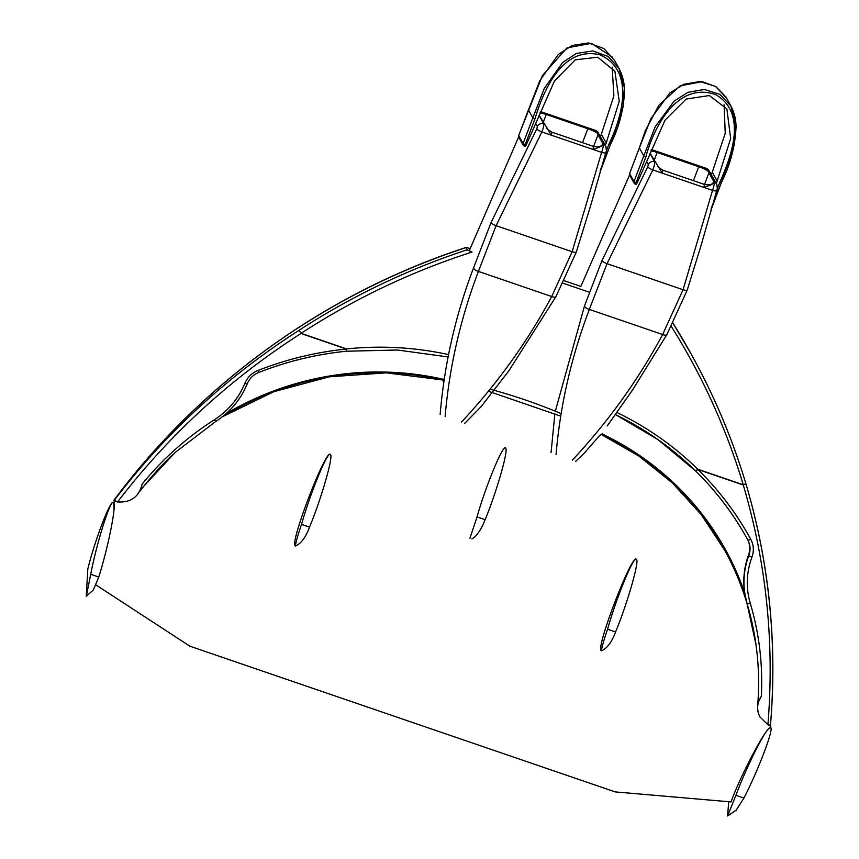 <?xml version="1.0" encoding="UTF-8"?>
<svg xmlns="http://www.w3.org/2000/svg" width="859" height="859" viewBox="0 0 859 859"><rect width="100%" height="100%" fill="white"/><g stroke="black" fill="none" stroke-linecap="round" stroke-linejoin="round"><path stroke-width="1.29" d="M602.674 433.387L600.548 435.169M443.878 378.991L443.394 381.332M222.502 416.647A291.072 281.548 -28.8 0 1 442.589 379.936L443.33 381.267M589.467 292.253L563.032 283.202M747.105 538.647A316.316 305.965 -28.8 0 1 747.448 539.28A19.907 19.252 -28.8 0 1 748.554 554.925A79.629 77.031 151.2 0 0 744.646 592.742L755.974 644.572M695.489 470.839C716.116 491.101 733.382 513.811 747.287 538.98L747.813 539.946A2.985 0.838 -28.6 0 0 750.755 539.28C736.614 513.457 718.983 490.178 697.862 469.454L697.766 469.218A2.985 0.73 134.4 0 1 695.318 470.678A2.985 0.73 134.4 0 1 695.285 470.635L695.414 470.764A2.985 0.773 -45.6 0 0 695.446 470.807A2.985 0.773 -45.6 0 0 697.862 469.454L743.26 485.002A2.985 0.838 -16.6 0 0 745.795 483.37L745.752 483.241A2.985 0.741 163.2 0 1 745.773 483.273A2.985 0.741 163.2 0 1 743.271 484.798L743.26 485.002C766.378 563.042 774.603 642.951 767.903 724.738L770.437 725.318C777.298 643.241 769.213 563.01 746.17 484.637M770.437 725.318L770.459 725.393C777.427 642.843 769.202 562.162 745.795 483.37A2.985 0.838 -16.6 0 0 745.784 483.327L745.762 483.273C732.448 439.067 714.677 396.761 692.44 356.378A697.25 674.422 151.2 0 0 672.919 323.274M114.14 500.078L117.554 501.946C168.579 435.352 229.707 379.195 300.961 333.485L299.136 330.243L300.961 333.485L346.36 349.044L346.274 351.159M346.456 351.148L346.36 349.044C315.972 352.126 286.509 359.277 257.968 370.476C251.773 373.042 247.392 377.359 244.815 383.404C238.544 398.533 228.419 410.645 214.428 419.74C186.79 437.424 162.695 458.889 142.143 484.122C139.051 496.846 130.858 502.783 117.554 501.946M113.989 500.271A697.25 674.422 -28.8 0 1 465.922 247.596L467.146 249.808A697.25 674.422 151.2 0 0 299.136 330.243M299.05 330.296C227.13 376.446 165.486 433.172 114.107 500.486M448.269 354.552A319.301 308.853 151.2 0 0 346.596 348.915L301.09 333.324A694.265 671.534 -28.8 0 1 472.063 252.041L467.146 249.808M470.109 248.498L465.975 247.489C326.334 292.908 201.113 382.803 113.989 500.142M564.234 280.743L580.867 286.434L629.593 174.925M747.448 539.28L747.813 539.946C750.401 544.907 750.734 550.071 748.833 555.44C743.024 571.396 742.444 587.395 747.083 603.415A2.985 0.838 -16.7 0 0 750.251 603.286C745.784 587.867 746.353 572.481 751.947 557.126C754.127 550.941 753.73 544.993 750.755 539.28M757.853 703.102L761.342 696.241C762.942 664.512 759.238 633.523 750.251 603.286M761.342 696.241C756.929 703.027 756.478 709.942 759.99 716.986L767.903 724.738M770.383 725.479A20.605 19.94 151.2 0 0 770.566 725.544L770.802 725.984A20.605 19.94 -28.8 0 1 768.118 724.846M759.99 716.986L759.968 716.932A20.605 19.94 -28.8 0 1 757.67 705.583A291.072 281.548 151.2 0 0 724.685 550.265A291.072 281.548 -28.8 0 1 746.9 603.082M95.854 584.872L189.957 646.236L615.184 791.901L731.03 801.909C740.018 776.676 765.176 728.808 770.008 727.756L770.802 725.984M117.318 501.903A20.605 19.94 -28.8 0 1 114.483 501.162L113.689 502.612M113.785 502.794L114.064 509.054M114.483 501.162L113.903 502.998M173.185 454.261A291.072 281.548 151.2 0 0 139.577 491.724M636.089 182.645L635.155 184.041A1.986 1.922 151.2 0 1 634.103 183.16A1.986 1.986 0 0 0 635.209 184.084L636.089 184.384L637.142 183.01L636.089 182.645L645.85 156.961L643.756 155.887L634.006 181.571L636.089 182.645M645.85 156.961A1.986 1.922 151.2 0 0 645.893 156.832C653.774 126.874 677.45 81.218 715.697 94.64C747.266 112.862 731.879 155.479 719.831 182.172L721.399 182.548L734.209 145.182L735.98 125.403L730.966 106.097L719.928 94.361L704.316 89.486L688.048 92.278L674.186 101.029L655.224 126.713L643.756 155.887L639.364 147.845L629.615 173.604L634.006 181.571A1.986 1.922 151.2 0 0 634.103 183.16L629.722 175.204A1.986 1.922 151.2 0 1 629.615 173.604L629.658 173.486M711.241 208.286L721.345 182.602M711.435 174.656L712.261 172.197L717.136 181.045L730.676 138.503L726.864 108.943L709.362 95.542L686.137 99.053L665.049 120.153L637.142 183.01M717.136 181.045L716.309 183.504M712.261 172.197L725.232 133.328L724.094 104.809M666.949 334.484A4.982 2.158 -150.7 0 1 666.928 334.527L687.211 290.117A4.982 1.063 -160.1 0 1 687.211 290.117A4.982 1.063 -160.1 0 1 683.066 289.73L662.643 334.527C638.377 379.742 608.279 421.619 572.373 460.134M687.211 290.117L701.008 245.674L716.717 190.655A4.982 1.084 -161.7 0 1 716.717 190.655A4.982 1.084 -161.7 0 1 712.53 190.387L683.066 289.73L607.034 263.681L652.797 169.932C654.354 165.851 654.955 163.113 654.59 161.717L650.038 153.45M714.087 182.097L714.13 182.108C714.505 183.515 713.969 186.263 712.53 190.387L703.929 187.445C710.876 185.2 714.269 183.418 714.087 182.097L714.13 182.108A4.982 4.81 151.2 0 1 716.739 184.298L716.739 184.298A4.982 4.81 151.2 0 1 716.9 184.621M716.717 190.655C717.458 190.333 717.469 188.218 716.739 184.298L708.396 169.556L706.603 168.461L714.097 182.065M646.881 161.922L648.309 164.509L647.74 166.807A4.982 0.988 24.2 0 0 652.797 169.932L662.332 173.196L662.869 170.189L704.466 184.438L703.929 187.445L662.332 173.196L650.091 153.278M647.74 166.807L601.923 260.685L584.539 305.772L555.322 411.225M584.539 305.772A4.982 2.309 19.7 0 0 589.338 309.412L607.034 263.681A4.982 1.02 22.6 0 1 601.923 260.685M554.86 413.748L551.07 452.607M707.999 170.984A9.954 1.664 20.8 0 0 698.743 166.721L693.449 180.669M706.603 168.461L651.347 149.53M654.086 160.536L657.146 152.472A9.954 1.664 20.8 0 0 650.897 150.873M657.146 152.472L698.743 166.721M525.171 144.645L524.226 146.041A1.986 1.922 151.2 0 1 523.174 145.16A1.986 1.986 0 0 0 524.28 146.084L525.16 146.384L526.213 145.01L525.171 144.645L534.921 118.961L532.827 117.887L523.077 143.571L525.171 144.645M534.921 118.961A1.986 1.922 151.2 0 0 534.964 118.843C543.479 90.42 562.205 46.01 599.722 54.751C635.252 70.159 622.346 116.684 608.913 144.162L610.47 144.548L622.99 107.289L624.321 87.586L619.028 68.473L608.247 56.501L592.86 50.917L576.453 53.43L562.666 62.449L544.219 88.552L532.827 117.887L528.435 109.845L518.686 135.604L523.077 143.571A1.986 1.922 151.2 0 0 523.174 145.16L518.793 137.204A1.986 1.922 151.2 0 1 518.686 135.604L518.729 135.486M600.312 170.286L610.416 144.602M600.505 136.656L601.332 134.197L606.207 143.045L619.242 101.33L614.904 71.308L597.746 57.209L575.262 59.851L554.484 80.971L526.213 145.01M606.207 143.045L605.38 145.515M612.177 67.152L613.874 95.983L601.332 134.197M556.02 296.484A4.982 2.158 -150.7 0 1 555.998 296.527L576.282 252.117A4.982 1.063 -160.1 0 1 576.282 252.117A4.982 1.063 -160.1 0 1 572.137 251.73L551.714 296.527C527.447 341.742 497.35 383.619 461.444 422.134M576.282 252.117L590.498 206.171L605.788 152.655A4.982 1.084 -161.7 0 1 605.788 152.655A4.982 1.084 -161.7 0 1 601.601 152.387L572.137 251.73L496.105 225.681L541.868 131.932C543.436 127.851 544.026 125.113 543.661 123.717L539.119 115.471M603.201 144.108C603.576 145.515 603.039 148.263 601.601 152.387L593 149.445C599.947 147.2 603.34 145.418 603.158 144.097L603.201 144.108A4.982 4.81 151.2 0 1 605.81 146.298L605.81 146.298A4.982 4.81 151.2 0 1 605.971 146.621M605.788 152.655C606.529 152.333 606.54 150.218 605.81 146.298L597.467 131.556L595.674 130.461L603.168 144.065M535.952 123.921L537.38 126.509L536.811 128.807A4.982 0.988 24.2 0 0 541.868 131.932L551.403 135.196L551.94 132.189L593.537 146.438L593 149.445L551.403 135.196L539.173 115.289M536.811 128.807L490.994 222.685L473.61 267.772C455.538 315.081 444.382 364.033 440.141 414.607M473.61 267.772A4.982 2.309 19.7 0 0 478.409 271.412L496.105 225.681A4.982 1.02 22.6 0 1 490.994 222.685M597.069 132.984A9.954 1.664 20.8 0 0 587.814 128.721L582.52 142.669M518.664 136.925L469.175 250.935M540.44 111.541L595.674 130.461M543.156 122.536L546.217 114.472A9.954 1.664 20.8 0 0 539.978 112.873M546.217 114.472L587.814 128.721M615.581 631.945C627.113 604.145 639.246 562.269 636.594 559.434L636.251 559.112C633.308 556.568 616.053 598.766 607.581 629.207C603.984 639.622 601.934 646.838 601.407 650.854C607.002 648.577 611.726 642.274 615.581 631.945L607.581 629.207M636.594 559.434L636.251 559.112C631.462 554.839 596.382 645.979 601.075 650.542L601.407 650.854M309.551 527.115C321.083 499.315 333.217 457.439 330.565 454.604L330.221 454.282C327.279 451.737 310.024 493.925 301.552 524.366C297.955 534.781 295.893 542.008 295.378 546.023C300.972 543.736 305.697 537.433 309.551 527.115L301.552 524.366M330.565 454.594L330.221 454.282C325.432 449.998 290.353 541.149 295.034 545.701L295.378 546.023M471.913 538.926C476.724 536.145 481.137 529.735 485.163 519.695C496.599 491.842 508.324 451.125 505.736 448.28C503.846 442.374 486.044 484.938 477.035 516.914L469.937 538.249M765.82 732.319C758.476 743.078 744.055 773.444 735.905 795.316L727.594 815.964L736.184 810.177L743.926 798.065C757.853 771.114 773.454 730.354 770.834 727.745L770.147 727.455M727.552 815.857L728.743 801.705M770.158 727.433L770.834 727.745M90.721 574.306L86.319 596.253L93.341 589.983L98.742 577.055C107.837 548.686 116.47 505.865 113.742 502.708L113.313 502.322C110.177 500.078 96.616 543.275 90.721 574.306L98.742 577.055M86.265 596.114L87.801 568.991C94.898 540.161 110.21 500.142 113.313 502.311L113.742 502.708M560.422 413.34A552.702 534.62 151.2 0 0 490.822 389.428M671.308 326.409A694.265 671.534 -28.8 0 1 743.271 484.798L697.766 469.218A319.301 308.853 151.2 0 0 617.127 412.588M601.579 434.633A291.072 281.548 -28.8 0 1 724.685 550.265L701.202 514.584L672.404 482.951L638.935 456.097L601.568 434.643M744.646 592.742A292.071 282.514 151.2 0 0 602.191 433.999M442.761 379.163A292.071 282.514 151.2 0 0 226.003 413.716M747.287 538.98C733.382 513.789 716.105 491.069 695.446 470.807L657.833 439.507L615.624 414.693A316.316 305.965 -28.8 0 1 695.285 470.635M745.752 483.241A697.25 674.422 151.2 0 0 692.44 356.378L691.227 354.155A697.25 674.422 -28.8 0 0 672.994 323.124L691.227 354.155M748.554 554.925L748.833 555.44A2.985 0.623 20.5 0 0 751.947 557.126M140.64 489.63L175.182 452.435L215.706 421.479L214.428 419.74M247.252 383.619A2.985 0.612 -158 0 1 247.263 383.748A2.985 0.612 -158 0 1 244.815 383.404M215.706 421.479C230.244 412.052 240.767 399.478 247.263 383.748C249.486 378.475 253.319 374.728 258.742 372.473L257.968 370.476M635.273 184.084L636.036 184.341M711.005 209.102A1.986 1.986 0 0 0 711.649 208.232L721.399 182.548L719.788 182.291L717.061 189.452M639.407 147.791L629.604 173.529A1.986 1.986 0 0 0 629.722 175.204M639.375 147.92L650.843 118.746L669.795 93.062L683.667 84.3L699.935 81.519L715.536 86.405L726.639 98.237M643.756 155.887L645.893 156.832M607.195 426.01L632.686 389.75L666.928 334.527A4.982 2.158 -150.7 0 1 662.643 334.527L589.338 309.412C571.353 356.786 560.261 405.169 556.052 454.54M648.309 164.509A4.982 4.81 -28.8 0 1 654.59 161.717L655.557 162.05M704.52 184.46L709.19 172.165M714.14 181.142A12.445 2.373 -71.1 0 0 713.163 183.01M524.344 146.084L525.107 146.341M600.076 171.102A1.986 1.986 0 0 0 600.72 170.232L610.47 144.548L608.859 144.291L606.132 151.452M612.639 57.285L591.4 43.337L567.026 47.879L542.416 75.538L518.675 135.529A1.986 1.986 0 0 0 518.793 137.204M528.446 109.92L539.828 80.596L558.286 54.482L572.062 45.463L588.469 42.95L603.866 48.534L614.636 60.506L619.028 68.473C622.732 75.667 624.557 83.344 624.493 91.516C623.602 110.006 618.931 127.69 610.47 144.548L610.47 144.548M532.827 117.887L534.964 118.843M464.622 423.476L481.169 406.565L508.678 371.099L555.998 296.527A4.982 2.158 -150.7 0 1 551.714 296.527L478.409 271.412C460.424 318.786 449.332 367.169 445.123 416.54M537.38 126.509A4.982 4.81 -28.8 0 1 543.661 123.717L544.627 124.05M593.59 146.459L598.261 134.165M603.211 143.142A12.445 2.373 -71.1 0 0 602.234 145.01M477.035 516.914L485.163 519.695M743.926 798.065L735.905 795.316M559.961 415.885L489.19 391.521M442.621 379.957L386.292 372.86L329.319 376.8L273.935 391.65L222.288 416.819M258.742 372.473C287.013 361.36 316.219 354.284 346.338 351.234L397.492 350.01L447.732 356.904M639.364 147.845L645.399 130.632L658.885 105.249L680.124 85.857L702.136 81.68L715.901 86.609L725.941 97.013M726.585 98.13L730.966 106.097C734.37 112.679 736.066 119.712 736.045 127.186C735.121 146.481 730.236 164.939 721.399 182.548L721.399 182.548M600.151 434.955L583.948 453.488L575.551 461.476M704.466 184.438C712.616 185.834 712.208 182.999 713.958 182.226L713.786 182.495M662.869 170.189C659.014 167.881 657.199 166.259 657.425 165.336M593.537 146.438C601.687 147.834 601.279 145.01 603.029 144.226L602.857 144.495M551.94 132.189C548.085 129.881 546.27 128.259 546.496 127.336"/></g></svg>
